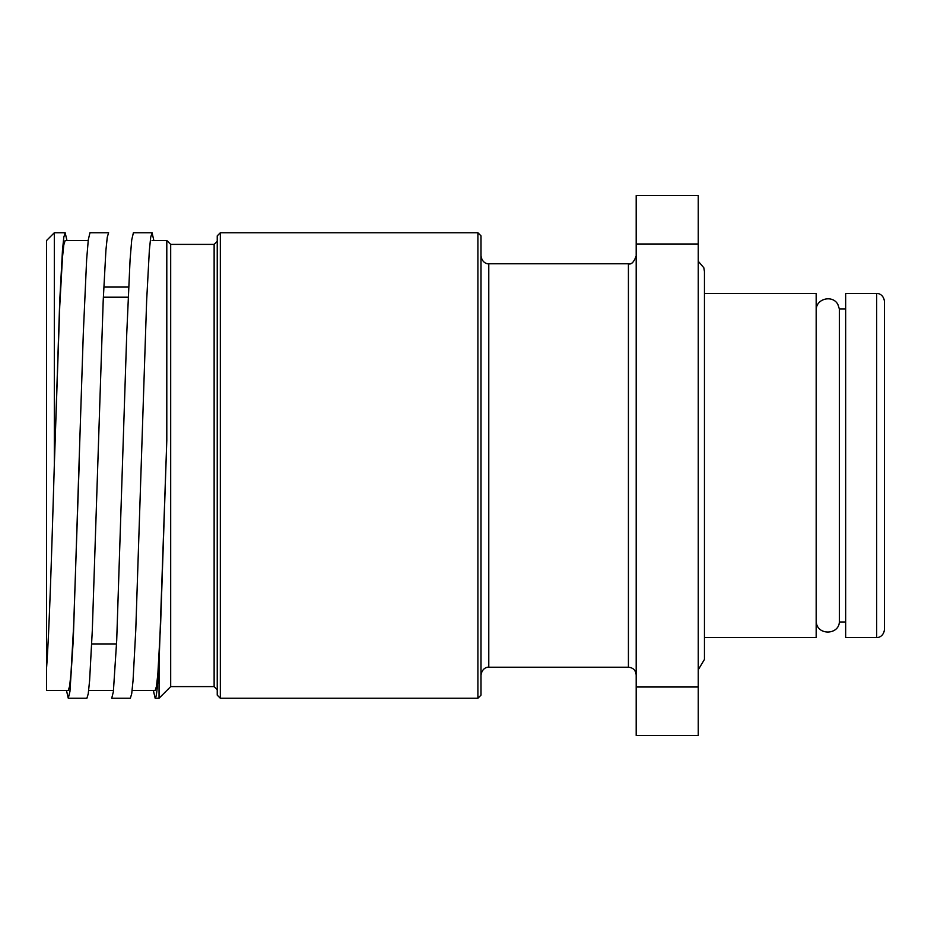 <?xml version="1.0" encoding="UTF-8"?>
<svg xmlns="http://www.w3.org/2000/svg" width="931" height="931" viewBox="0 0 931 931"><rect width="100%" height="100%" fill="white"/><g stroke="black" fill="none" stroke-linecap="round" stroke-linejoin="round"><path stroke-width="1.4" d="M88.678 690.488L113.512 690.488M132.132 690.488L155.163 690.488M155.163 690.476L156.524 686.182L157.886 673.357L160.597 624.608L166.8 440.305L159.05 662.569C157.758 686.124 156.455 698.017 155.163 698.227L153.371 690.488M152.067 240.512L166.8 240.512L166.8 440.305M46.55 668.214C49.18 634.046 51.764 551.583 54.312 465.5L54.312 232.75L46.55 240.512L46.55 690.488L68.277 690.488M86.816 698.25L68.277 698.25L66.485 690.488M65.17 240.524L63.808 244.83L62.458 257.631L59.735 306.392L54.312 465.5L59.735 300.911L62.458 250.462L63.808 237.219L65.17 232.762L54.312 232.75L54.312 287.062M65.17 232.762L66.962 240.512M130.259 698.25L111.72 698.25L113.361 691.768L116.701 640.505L126.721 334.38L130.061 260.052L131.725 239.872L133.401 232.738L152.067 232.75L153.859 240.512M86.897 698.262L88.247 693.758L89.609 680.538L92.32 630.066L103.19 300.911L105.901 250.462L107.263 237.219L108.613 232.762L89.97 232.738L88.305 239.698L86.63 259.702L83.29 333.775L73.27 640.028L69.93 691.593L68.277 698.238M170.687 686.613L170.687 244.388L214.13 244.388L214.13 686.613L170.687 686.613L159.05 698.25L155.163 698.25M159.05 698.25L159.05 662.569L159.05 698.25M845.662 621.989L839.378 621.989L839.378 309.011L845.662 309.011M816.173 309.011L816.173 621.989M876.688 293.498L845.662 293.498L845.662 637.502L876.688 637.502C877.118 637.875 883.414 637.27 884.45 629.74L884.45 301.26C883.414 293.731 877.118 293.125 876.688 293.498L876.688 637.502M704.453 293.498L816.173 293.498L816.173 637.502L704.453 637.502M628.425 667.213L488.775 667.213L488.775 263.787L628.425 263.787L628.425 667.213C633.138 667.678 635.722 670.262 636.187 674.975M698.25 244.003L698.25 195.51L636.187 195.51L636.187 735.49L698.25 735.49L698.25 244.003L636.187 244.003M214.13 686.613L217.237 689.72L217.237 241.28L214.13 244.388M477.917 698.25L481.013 695.143L481.013 235.857L477.917 232.75L477.917 698.25L220.333 698.25L220.333 232.75L477.917 232.75M220.333 232.75L217.237 235.857L217.237 695.143L220.333 698.25M130.34 698.262L131.702 693.758L133.052 680.538L135.775 630.066L146.633 300.911L149.344 250.462L150.706 237.219L152.067 232.762M68.277 690.476L69.627 686.182L70.989 673.357L73.7 624.608L79.135 465.5M128.618 287.062L104.086 287.062M128.175 297.21L103.597 297.21M698.25 686.997L636.187 686.997M839.378 621.989C838.75 635.175 817.185 635.559 816.254 621.989M816.254 309.011C816.871 298.199 833.047 294.859 837.9 304.53L839.378 309.011M628.425 263.787C631.276 264.811 633.871 262.216 636.187 256.025M488.775 667.213C488.74 666.875 482.211 667.143 481.013 674.975M488.775 263.787C488.74 264.125 482.211 263.857 481.013 256.025M170.687 244.388L166.8 240.512M116.247 643.938L91.715 643.938M65.17 240.512L88.212 240.512M698.25 669.75L704.453 659.462L704.453 271.538L703.824 267.756L698.25 261.25"/></g></svg>
